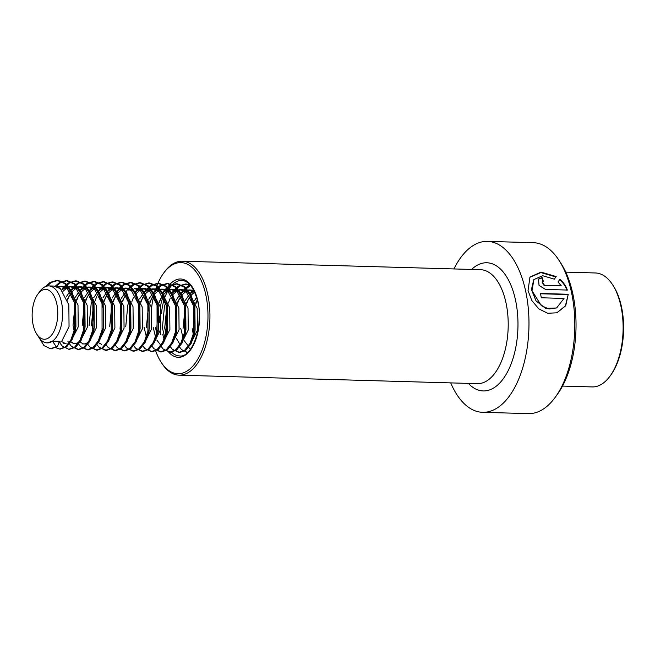 <?xml version="1.0" encoding="UTF-8"?>
<svg xmlns="http://www.w3.org/2000/svg" width="655" height="655" viewBox="0 0 655 655"><rect width="100%" height="100%" fill="white"/><g stroke="black" fill="none" stroke-linecap="round" stroke-linejoin="round"><path stroke-width="0.98" d="M450.714 382.897A85.502 43.885 -88.4 0 0 482.604 412.314L528.446 413.616A85.502 43.885 -88.4 0 0 555.162 397.397A85.502 43.885 -88.4 0 0 571.381 291.868A85.502 43.885 -88.4 0 0 559.059 260.403A85.502 43.885 -88.4 0 0 533.309 242.686L487.467 241.384A85.502 43.885 -88.4 0 0 453.956 268.943M563.996 298.426L556.644 307.924L549.021 308.988L541.366 305.721L532.007 290.746L533.899 279.57L542.651 275.714L554.302 279.153L556.201 276.557L541.014 272.103L529.985 277.049L528.02 290.632L531.852 300.571L538.754 308.808L547.67 313.27L556.93 312.803L565.715 305.762L568.245 294.267L540.49 293.473A85.502 43.885 -88.4 0 1 541.276 297.779L563.996 298.426M482.604 412.314A85.502 43.885 -88.4 0 0 525.539 290.558A85.502 43.885 -88.4 0 0 487.467 241.384M555.162 397.397L557.208 394.597A81.932 42.059 -88.4 0 0 572.748 293.465A81.932 42.059 -88.4 0 0 560.942 263.318L559.059 260.403M155.562 350.548A55.577 28.525 -88.4 0 0 161.097 362.182A55.577 28.525 -88.4 0 0 196.385 361.462A55.577 28.525 -88.4 0 0 205.752 294.562A55.577 28.525 -88.4 0 0 163.635 273.143A55.577 28.525 -88.4 0 0 155.734 289.011M161.097 362.182L161.851 363.345A57.001 29.254 -88.4 0 0 179.02 375.159A57.001 29.254 -88.4 0 0 207.651 293.989A57.001 29.254 -88.4 0 0 182.27 261.206A57.001 29.254 -88.4 0 0 164.454 272.022L163.635 273.143M155.579 289.485A55.577 28.525 -88.4 0 0 154.948 291.475M153.745 295.872A55.577 28.525 -88.4 0 0 151.559 308.177M557.995 281.969L561.261 285.817L544.518 285.343L542.184 281.838L543.372 281.363A85.502 43.885 -88.4 0 0 542.111 277.532L538.508 279.005L539.04 285.433L545.541 289.436L567.336 290.059C565.928 285.916 563.464 282.33 559.943 279.3L557.995 281.969M542.045 282.051L544.19 285.686L561.261 285.817M542.946 281.404A84.79 43.517 -88.4 0 0 541.808 277.949L542.111 277.532M541.808 277.949L538.353 279.218M567.001 290.37C565.601 286.268 563.144 282.714 559.632 279.701M555.89 276.983L540.866 272.57L529.821 277.278M556.775 312.861L565.412 305.852L568.245 294.267M567.901 294.545L540.547 293.767M556.488 307.989L545.59 308.374L536.052 300.899L531.426 289.559L533.727 279.783M554.294 279.153L555.063 278.113M565.756 272.12L595.452 272.971A57.001 29.254 91.6 0 1 612.621 284.778L613.375 285.948A55.577 28.525 91.6 0 1 622.25 310.888A55.577 28.525 91.6 0 1 610.837 374.988L610.026 376.109A57.001 29.254 91.6 0 1 592.21 386.925L562.514 386.073M612.621 284.778A57.001 29.254 91.6 0 1 621.726 310.364A57.001 29.254 91.6 0 1 610.026 376.109M198.825 325.502L199.341 315.211M193.119 303.74L193.381 303.093M194.601 300.514L196.598 297.231M194.019 307.834L194.437 306.483M195.673 303.159L197.327 299.785M192.365 338.733L192.177 338.267M193.602 335.737L192.218 328.704M183.949 303.478L184.219 302.839M185.439 300.252L189.025 294.938M190.212 293.71L193.724 291.221M183.048 328.442L185.267 306.221M186.511 302.897L190.13 296.469M191.317 295.004L194.633 292.073M187.6 345.095L184.284 340.78M183.203 338.471L180.755 328.376M184.432 335.475L184.112 334.296M174.779 303.216L175.049 302.577M176.269 299.99L179.863 294.676M181.042 293.456L184.554 290.959M185.717 290.468L189.172 289.911L194.437 291.655M175.679 307.31L176.097 305.959M177.341 302.643L180.96 296.207M182.147 294.742L185.684 291.68M186.847 291.025L190.31 290.018M189.172 289.911L193.782 290.345M176.547 290.206L180.002 289.649L186.503 292.318L194.895 308.399L195.116 330.218L191.137 341.009M174.034 338.209L173.845 337.743M180.002 289.649L182.295 289.715L188.796 292.376L197.188 308.464L197.409 330.284L189.999 345.079L188.46 346.069M179.609 343.801L176.326 338.275M175.262 335.213L174.942 334.034M164.864 337.947L162.415 327.852L164.487 306.098L165.879 302.315M171.872 293.194L175.384 290.697M166.092 334.959L164.708 327.918L166.927 305.697M172.986 294.48L176.514 291.418M177.677 290.763L181.148 289.756M167.377 289.952L170.832 289.387L177.341 292.056L185.725 308.137L185.946 329.956L181.967 340.747M170.832 289.387L173.125 289.453L179.634 292.122L188.018 308.202L188.239 330.022L180.837 344.817L179.29 345.807M156.447 302.7L156.709 302.053M162.702 292.932L166.214 290.435M157.347 306.794L157.765 305.443M159.001 302.119L162.628 295.683M163.816 294.218L167.344 291.156M168.507 290.501L171.978 289.494M158.207 289.69L161.662 289.133L168.171 291.794L176.563 307.875L176.784 329.694L172.797 340.485M160.098 344.309L156.774 339.994M155.694 337.685L153.254 327.59M161.662 289.133L163.955 289.199L170.464 291.86L178.856 307.94L179.077 329.76L171.667 344.555L170.12 345.545M156.93 334.697L155.546 327.656M147.277 302.438L147.539 301.791M148.759 299.204L152.353 293.89M153.54 292.67L157.053 290.173M146.376 327.394L148.595 305.181M149.831 301.857L153.458 295.421M154.645 293.956L158.174 290.894M159.345 290.239L162.808 289.232M149.037 289.428L152.5 288.871L159.001 291.532L167.393 307.613L167.614 329.432L163.635 340.223M146.524 337.431L144.084 327.328M152.5 288.871L154.793 288.937L161.294 291.598L169.686 307.678L169.907 329.498L162.497 344.293L160.95 345.283M147.76 334.435L147.432 333.248M138.107 302.176L138.377 301.529M139.597 298.95L143.183 293.636M144.37 292.408L147.883 289.911M139.007 306.27L139.425 304.919M140.669 301.595L144.288 295.159M145.476 293.702L149.004 290.632M150.175 289.977L153.638 288.97M139.875 289.166L143.33 288.609L149.831 291.27L158.223 307.351L158.445 329.17L154.465 339.961M137.362 337.169L137.173 336.695M143.33 288.609L145.623 288.675L152.124 291.336L160.516 307.416L160.737 329.236L153.327 344.031L151.788 345.021M138.59 334.173L138.27 332.986M125.744 326.804L127.815 305.05L129.207 301.267M135.2 292.146L138.713 289.657M129.837 306.008L130.255 304.657M136.314 293.44L139.843 290.37M141.005 289.723L144.468 288.716M142.618 344.759L144.157 343.769L151.567 328.974L151.346 307.154L142.954 291.074L136.453 288.413L134.16 288.347L140.661 291.008L149.053 307.089L149.274 328.908L145.295 339.708M128.192 336.907L128.003 336.433M129.42 333.911L129.101 332.724M119.767 301.652L120.037 301.005M121.257 298.426L124.851 293.113M120.676 305.746L121.085 304.395M122.329 301.071L125.948 294.635M121.535 288.642L124.99 288.085L131.499 290.746L139.883 306.835L140.105 328.654L136.125 339.446M119.022 336.645L118.833 336.179M124.99 288.085L127.283 288.151L133.792 290.812L142.176 306.9L142.397 328.72L134.995 343.507L133.448 344.497M120.258 333.649L119.93 332.47M110.605 301.39L110.867 300.743M112.087 298.164L115.681 292.851M116.86 291.622L120.373 289.133M109.704 326.354L111.923 304.133M113.159 300.809L116.786 294.382M117.974 292.916L121.502 289.846M123.165 288.97L126.137 288.192M112.365 288.38L115.82 287.823L122.329 290.484L130.722 306.573L130.943 328.392L126.955 339.184M109.852 336.383L109.663 335.917M115.82 287.823L118.113 287.889L124.622 290.55L133.014 306.638L133.235 328.458L125.826 343.253L124.278 344.243M111.088 333.387L110.76 332.208M101.435 301.128L101.697 300.489M102.917 297.902L106.511 292.589M107.698 291.369L111.211 288.871M102.336 305.222L102.753 303.871M103.989 300.555L107.617 294.12M108.804 292.654L112.332 289.584M113.503 288.937L116.967 287.93M103.195 288.118L106.659 287.561L113.159 290.222L121.552 306.311L121.773 328.13L117.794 338.922M100.682 336.121L100.502 335.655M106.659 287.561L108.951 287.627L115.452 290.288L123.844 306.376L124.065 328.196L116.655 342.991L115.108 343.981M101.918 333.125L101.59 331.946M89.072 325.764L91.143 304.01L92.535 300.227M93.755 297.64L97.341 292.327M98.528 291.107L102.041 288.609M91.364 325.83L93.583 303.609M99.634 292.392L103.162 289.33M104.333 288.675L107.797 287.668M94.033 287.864L97.489 287.299L103.989 289.969L112.382 306.049L112.603 327.868L108.624 338.66M91.52 335.859L91.332 335.393M97.489 287.299L99.781 287.365L106.282 290.034L114.674 306.114L114.895 327.934L107.486 342.729L105.946 343.719M101.599 344.334L98.209 342.549M92.748 332.863L92.429 331.684M83.095 300.604L83.365 299.965M84.585 297.378L88.179 292.065M89.358 290.845L92.871 288.347M82.194 325.568L84.413 303.355M85.658 300.031L89.276 293.596M90.472 292.13L94.001 289.068M95.163 288.413L98.635 287.406M84.863 287.602L88.319 287.046L94.819 289.706L103.212 305.787L103.433 327.606L99.454 338.398M82.35 335.597L82.162 335.131M88.319 287.046L90.611 287.103L97.112 289.772L105.504 305.852L105.725 327.672L98.316 342.467L96.776 343.457M83.578 332.609L83.259 331.422M73.925 300.35L74.195 299.703M75.415 297.116L79.009 291.802M80.188 290.583L83.701 288.085M74.416 332.347L73.024 325.306L75.243 303.093M76.488 299.769L80.106 293.334M81.302 291.868L84.831 288.806M85.993 288.151L89.465 287.144M75.693 287.34L79.149 286.784L85.658 289.445L94.042 305.525L94.263 327.344L90.284 338.136M73.18 335.344L72.992 334.869M79.149 286.784L81.441 286.849L87.95 289.51L96.334 305.59L96.555 327.41L89.154 342.205L84.405 343.949L82.112 343.883M83.259 343.81L79.877 342.025M66.245 296.854L69.839 291.549M71.018 290.321L74.531 287.823M67.318 299.507L70.945 293.072M72.132 291.614L75.661 288.544M76.823 287.889L80.295 286.882M66.523 287.078L69.979 286.522L76.488 289.183L84.88 305.263L85.101 327.082L81.114 337.874M69.979 286.522L72.271 286.587L78.78 289.248L87.172 305.328L87.393 327.148L79.984 341.943L75.235 343.695L72.942 343.629M74.097 343.548L70.707 341.771M61.857 290.059L65.369 287.561M62.962 291.352L66.491 288.282M67.662 287.627L71.125 286.628M57.353 286.816L60.817 286.26L67.318 288.921L75.71 305.001L75.931 326.82L71.952 337.62M60.817 286.26L63.109 286.325L69.61 288.986L78.002 305.066L78.223 326.886L70.814 341.681L69.266 342.671M64.927 343.285L61.537 341.509M58.491 287.373L61.955 286.366M37.867 294.12A24.939 12.797 91.6 0 1 57.157 305.746A24.939 12.797 91.6 0 1 52.105 334.418A24.939 12.797 91.6 0 1 36.729 334.075A24.939 12.797 91.6 0 1 32.75 322.882A24.939 12.797 91.6 0 1 37.867 294.12L39.914 291.328A28.501 14.631 91.6 0 1 48.822 285.916L53.939 286.063L60.44 288.724L68.832 304.812L69.053 326.632L61.644 341.419L58.778 342.933M48.822 285.916A28.501 14.631 91.6 0 1 61.955 304.616A28.501 14.631 91.6 0 1 52.482 341.157A28.501 14.631 91.6 0 1 47.201 342.892A28.501 14.631 91.6 0 1 38.612 336.989L36.729 334.075M52.482 341.157L56.248 346.675L57.394 346.708L59.351 341.353L52.482 341.157L47.201 342.892M57.394 346.708L51.008 348.763M47.16 286.055L51.229 282.461L58.115 280.397L65.811 283.59L71.763 291.5L75.677 302.938L75.71 329.178L72.001 339.994L66.564 346.97L60.17 349.025M56.232 286.423L60.399 282.723L67.285 280.659L74.981 283.852L80.933 291.762L84.847 303.2L84.88 329.44L81.171 340.256L75.734 347.224L69.34 349.287M64.141 288.257L64.878 287.308M65.402 286.685L69.569 282.985L76.447 280.913L84.151 284.114L90.103 292.024L94.009 303.453L94.042 329.702L90.341 340.518L84.904 347.486L79.083 349.59L73.982 347.633M67.547 300.17L69.274 295.593M73.303 288.519L74.048 287.57M74.572 286.939L78.731 283.247L85.617 281.175L93.321 284.376L99.273 292.286L103.179 303.715L103.212 329.956L99.511 340.772L94.066 347.748L88.253 349.852L83.144 347.895M74.801 331.176L74.498 329.44M75.153 306.376L75.587 304.46M76.717 300.432L78.444 295.855M82.473 288.781L83.21 287.832M83.742 287.201L87.901 283.509L94.787 281.437L102.483 284.638L108.443 292.539L112.349 303.977L112.382 330.218L108.673 341.034L103.236 348.01L97.415 350.114L92.314 348.157M83.971 331.438L83.373 327.672L84.757 304.722M85.887 300.694L87.614 296.117M91.643 289.043L92.38 288.094M92.904 287.463L97.071 283.771L103.957 281.699L111.653 284.9L117.605 292.801L121.519 304.239L121.552 330.48L117.843 341.296L112.406 348.272L106.585 350.368L101.484 348.419M93.141 331.7L92.543 327.934L93.927 304.984M95.057 300.956L96.776 296.379M100.813 289.305L101.55 288.347M102.074 287.725L106.241 284.033L113.127 281.961L120.823 285.162L126.775 293.063L130.681 304.501L130.722 330.742L127.013 341.558L121.576 348.534L115.755 350.63L110.654 348.681M102.311 331.962L102 330.226M102.655 307.162L103.089 305.246M104.227 301.21L105.946 296.641M109.983 289.559L110.72 288.609M111.244 287.987L115.411 284.295L122.289 282.223L129.993 285.424L135.945 293.325L139.851 304.763L139.883 331.004L136.183 341.82L130.746 348.796L124.925 350.892L119.824 348.943M111.481 332.224L111.17 330.488M111.825 307.424L112.259 305.5M113.389 301.472L115.116 296.903M119.145 289.821L119.89 288.871M120.414 288.249L124.573 284.548L131.458 282.485L139.163 285.678L145.115 293.587L149.021 305.025L149.053 331.266L145.353 342.082L139.908 349.058L134.095 351.154L128.986 349.197M120.643 332.486L120.053 328.712L121.429 305.762M122.559 301.734L124.286 297.157M128.315 290.083L129.051 289.133M129.584 288.511L133.743 284.81L140.629 282.747L148.325 285.94L154.285 293.849L158.191 305.287L158.223 331.528L154.514 342.344L149.078 349.32L143.257 351.416L138.156 349.459M129.813 332.74L129.215 328.974L130.599 306.024M131.729 301.996L133.456 297.419M137.484 290.345L138.221 289.395M138.745 288.773L142.913 285.072L149.798 283.001L157.495 286.202L163.447 294.111L167.361 305.549L167.393 331.79L163.684 342.606L158.248 349.573L152.427 351.678L147.326 349.721M138.983 333.002L138.672 331.266M139.335 308.202L139.769 306.286M140.899 302.258L142.618 297.681M146.655 290.607L147.391 289.657M147.915 289.035L152.083 285.334L158.969 283.263L166.665 286.464L172.617 294.373L176.522 305.803L176.555 332.052L172.855 342.86L167.418 349.835L161.597 351.94L156.496 349.983M148.153 333.264L147.842 331.528M148.497 308.464L148.931 306.548M150.069 302.52L151.788 297.943M155.825 290.869L156.561 289.919M157.085 289.289L161.253 285.596L168.13 283.525L175.835 286.726L181.787 294.627L185.692 306.065L185.725 332.306L182.024 343.122L176.588 350.098L170.767 352.202L165.666 350.245M157.323 333.526L156.725 329.76L158.101 306.81M159.23 302.782L160.958 298.205M164.986 291.131L165.731 290.181M168.654 352.079A39.185 20.117 -88.4 0 0 192.431 347.003A39.185 20.117 -88.4 0 0 197.99 301.513A39.185 20.117 -88.4 0 0 166.264 289.559L170.415 285.858L177.3 283.787L185.005 286.988L190.957 294.889L194.862 306.327L194.895 332.568L191.195 343.384L185.75 350.36L179.937 352.456L174.828 350.507M166.485 333.788L165.895 330.022L167.271 307.072M168.4 303.044L170.128 298.467M174.156 291.393L174.893 290.435M175.425 289.813L179.585 286.12L186.47 284.049L189.917 284.712M187.567 352.521L183.998 350.769M175.655 334.05L175.352 332.314M176.007 309.25L176.441 307.334M177.57 303.298L179.298 298.729M183.326 291.655L184.063 290.697M184.587 290.075L190.523 285.4M184.825 334.312L184.513 332.576M185.168 309.512L185.602 307.588M186.74 303.56L188.46 298.991M192.496 291.909L193.233 290.959M193.995 334.574L193.397 330.8L194.772 307.85M195.91 303.822L197.351 299.9M56.248 346.675L50.435 348.771L43.959 345.611L39.185 337.824M45.58 286.522L50.083 282.428L56.969 280.365L64.665 283.558L70.625 291.467L74.531 302.905L74.564 329.146L70.855 339.961L65.418 346.937L59.597 349.033L55.061 347.486M55.257 286.194L59.253 282.69L66.139 280.627L73.835 283.82L79.787 291.729L83.701 303.167L83.734 329.408L80.025 340.223L74.588 347.191L68.767 349.295L62.299 346.127L59.621 342.639M61.783 289.985L64.018 286.923M64.427 286.456L68.423 282.952L75.3 280.88L83.005 284.082L88.957 291.991L92.863 303.429L92.895 329.67L89.195 340.485L83.758 347.453L77.937 349.557L71.46 346.389L68.791 342.901M68.194 341.861L67.833 341.165M70.945 290.247L73.188 287.185M73.589 286.718L77.585 283.214L84.47 281.142L92.175 284.344L98.127 292.253L102.033 303.683L102.065 329.932L98.365 340.739L92.92 347.715L87.107 349.819L80.63 346.651L78.109 343.408M80.115 290.501L82.358 287.447M82.759 286.98L86.755 283.476L93.64 281.404L101.345 284.606L107.297 292.507L111.203 303.945L111.235 330.185L107.526 341.001L102.09 347.977L96.277 350.081L89.8 346.913L87.279 343.67M89.285 290.763L91.528 287.709M91.929 287.242L95.925 283.738L102.81 281.666L110.507 284.868L116.467 292.769L120.373 304.207L120.405 330.447L116.696 341.263L111.26 348.239L105.439 350.335L98.97 347.175L96.449 343.932M98.455 291.025L100.69 287.971M101.099 287.504L105.095 284L111.98 281.928L119.677 285.13L125.629 293.031L129.543 304.469L129.575 330.709L125.866 341.525L120.43 348.501L114.609 350.597L108.132 347.437L105.619 344.194M107.625 291.287L109.86 288.233M110.269 287.766L114.265 284.262L121.142 282.19L128.847 285.392L134.799 293.293L138.704 304.731L138.737 330.971L135.036 341.787L129.6 348.763L123.779 350.859L117.302 347.699L114.789 344.456M116.786 291.549L119.03 288.495M119.431 288.02L123.427 284.516L130.312 282.452L138.017 285.645L143.969 293.555L147.874 304.993L147.907 331.233L144.206 342.049L138.762 349.025L132.949 351.121L126.472 347.961L123.951 344.718M125.957 291.811L128.2 288.749M128.601 288.282L132.597 284.778L139.482 282.714L147.187 285.907L153.139 293.817L157.044 305.255L157.077 331.495L153.368 342.311L147.932 349.287L142.119 351.383L135.642 348.214L133.121 344.98M135.126 292.073L137.37 289.011M137.771 288.544L141.767 285.04L148.652 282.968L156.349 286.169L162.301 294.079L166.214 305.517L166.247 331.757L162.538 342.573L157.102 349.541L151.28 351.645L144.812 348.476L142.291 345.234M144.297 292.335L146.532 289.273M146.941 288.806L150.937 285.302L157.822 283.23L165.518 286.431L171.471 294.341L175.376 305.77L175.417 332.019L171.708 342.827L166.272 349.803L160.45 351.907L153.974 348.738L151.461 345.496M153.466 292.589L155.702 289.535M156.111 289.068L160.107 285.564L166.984 283.492L174.689 286.694L180.641 294.594L184.546 306.032L184.579 332.273L180.878 343.089L175.442 350.065L169.62 352.169L163.144 349L160.631 345.758M162.628 292.851L164.872 289.797M165.273 289.33L169.268 285.826L176.154 283.754L183.858 286.956L189.811 294.856L193.716 306.294L193.749 332.535L190.048 343.351L184.604 350.327L178.79 352.423L172.314 349.262L169.792 346.02M171.798 293.113L174.042 290.059M174.443 289.592L178.438 286.088L185.324 284.016L190.646 285.547M187.42 352.652L181.484 349.524L178.962 346.282M180.968 293.375L183.212 290.321M183.613 289.854L187.608 286.35L190.196 285.023M190.343 349.459L188.132 346.544M190.138 293.636L192.374 290.583M192.783 290.108L193.331 289.51M171.34 352.022A37.761 19.38 -88.4 0 0 179.568 355.927C191.579 358.293 204.123 326.296 197.818 301.857C194.158 287.979 188.796 280.839 181.722 280.438A37.761 19.38 -88.4 0 0 168.572 289.608M167.582 291.328A37.761 19.38 -88.4 0 0 165.289 296.33M164.405 298.819A37.761 19.38 -88.4 0 0 161.49 313.688M162.751 334.206A37.761 19.38 -88.4 0 0 164.143 339.347M179.02 375.159L477.298 383.65A57.001 29.254 -88.4 0 0 505.922 302.479A57.001 29.254 -88.4 0 0 480.541 269.696L182.27 261.206M468.341 383.396A64.124 32.914 -88.4 0 0 506.724 373.342A64.124 32.914 -88.4 0 0 515.411 299.63A64.124 32.914 -88.4 0 0 471.584 269.442M165.879 290.255A39.185 20.117 -88.4 0 0 165.609 290.755M164.143 293.858A39.185 20.117 -88.4 0 0 163.93 294.365M163.12 296.461A39.185 20.117 -88.4 0 0 160.393 306.868M159.378 316.054A39.185 20.117 -88.4 0 0 159.337 322.456M160.221 331.463A39.185 20.117 -88.4 0 0 160.86 334.779M533.555 280.004L533.899 279.57M555.375 277.695L554.76 278.522M63.772 343.367L66.065 343.433M51.581 348.804L50.435 348.771M58.115 280.397L56.969 280.365M60.743 349.066L59.597 349.033M67.285 280.659L66.139 280.627M69.913 349.328L68.767 349.295M76.447 280.913L75.3 280.88M79.083 349.59L77.937 349.557M85.617 281.175L84.47 281.142M88.253 349.852L87.107 349.819M94.787 281.437L93.64 281.404M97.415 350.114L96.277 350.081M103.957 281.699L102.81 281.666M106.585 350.368L105.439 350.335M113.127 281.961L111.98 281.928M115.755 350.63L114.609 350.597M122.289 282.223L121.142 282.19M124.925 350.892L123.779 350.859M131.458 282.485L130.312 282.452M134.095 351.154L132.949 351.121M140.629 282.747L139.482 282.714M143.257 351.416L142.119 351.383M149.798 283.001L148.652 282.968M152.427 351.678L151.28 351.645M158.969 283.263L157.822 283.23M161.597 351.94L160.45 351.907M168.13 283.525L166.984 283.492M170.767 352.202L169.62 352.169M177.3 283.787L176.154 283.754M179.937 352.456L178.79 352.423M186.47 284.049L185.324 284.016"/></g></svg>

